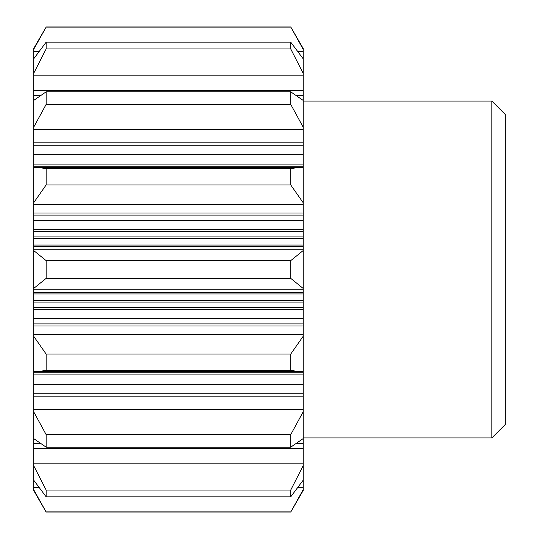 <?xml version="1.0" encoding="UTF-8"?>
<svg xmlns="http://www.w3.org/2000/svg" width="539" height="539" viewBox="0 0 539 539"><rect width="100%" height="100%" fill="white"/><g stroke="black" fill="none" stroke-linecap="round" stroke-linejoin="round"><path stroke-width="0.81" d="M33.688 49.325L46.138 27.112L33.688 48.51L33.688 438.584L46.138 447.168L46.138 434.623L33.688 411.796M33.688 489.675L33.688 490.49L46.138 512.05L33.688 489.675L33.688 480.168L46.138 496.83L46.138 490.045L33.688 465.669L33.688 480.168M40.459 443.712L33.688 443.712L33.688 465.669M33.688 443.712L33.688 438.584M33.688 202.745L46.138 184.938L46.138 168.545L37.824 167.501L33.688 167.744M33.688 127.204L46.138 104.377L46.138 91.832L33.688 100.416M33.688 73.331L46.138 48.955L46.138 42.17L33.688 58.832M33.688 371.256L37.824 371.499L46.138 370.455L46.138 354.062L33.688 336.255M303.188 127.204L303.188 100.416L290.737 91.832L290.737 104.377L303.188 127.204L303.188 167.744L299.051 167.501L290.737 168.545L290.737 184.938L303.188 202.745L303.188 215.101L33.688 215.101M303.188 167.744L303.188 202.745M303.188 49.325L303.188 48.51L290.737 26.95L303.188 49.325L303.188 58.832L290.737 42.17L290.737 48.955L303.188 73.331L303.188 95.288L296.416 95.288M303.188 58.832L303.188 73.331M303.188 215.101L303.188 336.255L290.737 354.062L290.737 370.455L299.051 371.499L303.188 371.256L303.188 411.796L290.737 434.623L290.737 447.168L303.188 438.584L303.188 465.669L290.737 490.045L290.737 496.83L303.188 480.168L303.188 489.675L290.737 512.05L46.138 512.05M303.188 489.675L303.188 490.49L290.737 512.05M303.188 465.669L303.188 480.168M303.188 411.796L303.188 438.584M303.188 336.255L303.188 371.256M303.188 100.416L303.188 95.288M33.688 288.446L46.138 278.373L46.138 260.627L33.688 250.554M303.188 250.554L290.737 260.627L290.737 278.373L303.188 288.446M303.188 101.062L491.837 101.062L491.837 437.938L303.188 437.938M491.837 101.062L505.312 114.537L505.312 424.462L491.837 437.938M290.737 184.938L46.138 184.938M290.737 168.545L46.138 168.545M290.737 104.377L46.138 104.377M290.737 91.832L46.138 91.832M290.737 48.955L46.138 48.955M290.737 42.17L46.138 42.17M290.737 27.112L46.138 27.112M290.737 511.888L46.138 511.888M290.737 496.83L46.138 496.83M290.737 490.045L46.138 490.045M290.737 447.168L46.138 447.168M290.737 434.623L46.138 434.623M290.737 370.455L46.138 370.455M290.737 354.062L46.138 354.062M290.737 260.627L46.138 260.627M290.737 278.373L46.138 278.373M303.188 245.05L33.688 245.05M303.188 238.575L33.688 238.575M303.188 236.924L33.688 236.924M303.188 231.527L33.688 231.527M303.188 229.627L33.688 229.627M303.188 220.404L33.688 220.404M303.188 166.76L33.688 166.76M303.188 164.9L33.688 164.9M303.188 154.336L33.688 154.336M303.188 145.779L33.688 145.779M40.459 95.288L33.688 95.288M303.188 443.712L296.416 443.712M303.188 393.221L33.688 393.221M303.188 384.664L33.688 384.664M303.188 374.1L33.688 374.1M303.188 372.24L33.688 372.24M303.188 323.899L33.688 323.899M303.188 318.596L33.688 318.596M303.188 309.373L33.688 309.373M303.188 307.473L33.688 307.473M303.188 302.076L33.688 302.076M303.188 300.425L33.688 300.425M303.188 293.95L33.688 293.95M303.188 249.752L33.688 249.752M303.188 204.409L33.688 204.409M303.188 129.481L33.688 129.481M303.188 51.731L298.074 51.731M38.801 51.731L33.688 51.731M303.188 487.269L298.074 487.269M38.801 487.269L33.688 487.269M303.188 463.136L33.688 463.136M303.188 409.519L33.688 409.519M303.188 334.591L33.688 334.591M303.188 289.248L33.688 289.248M303.188 246.525L33.688 246.525M303.188 213.026L33.688 213.026M303.188 142.175L33.688 142.175M303.188 90.707L33.688 90.707M303.188 75.864L33.688 75.864M303.188 448.293L33.688 448.293M303.188 396.825L33.688 396.825M303.188 325.974L33.688 325.974M303.188 292.475L33.688 292.475M290.737 26.95L46.138 26.95M299.051 167.501L37.824 167.501M299.051 371.499L37.824 371.499M303.188 246.283L33.688 246.283M303.188 292.717L33.688 292.717"/></g></svg>
